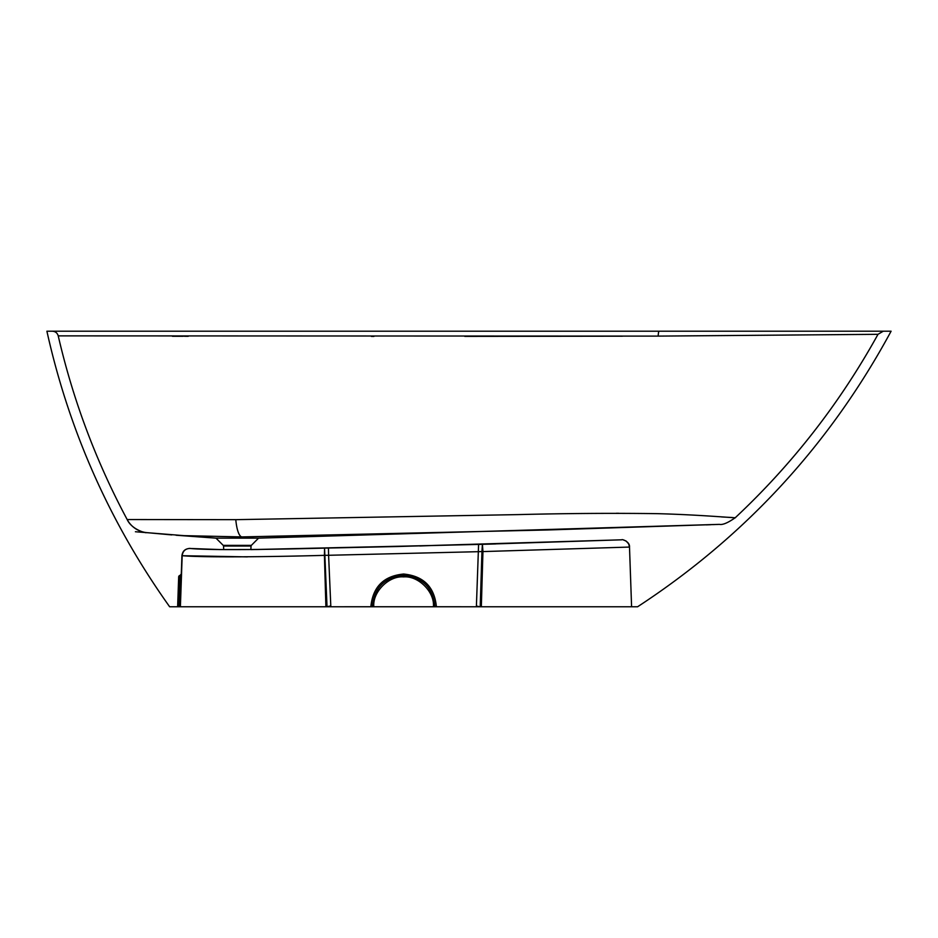 <?xml version="1.0" encoding="UTF-8"?>
<svg xmlns="http://www.w3.org/2000/svg" width="938" height="938" viewBox="0 0 938 938"><rect width="100%" height="100%" fill="white"/><g stroke="black" fill="none" stroke-linecap="round" stroke-linejoin="round"><path stroke-width="1.41" d="M482.941 551.567L481.944 551.544L480.209 606.769L481.335 606.769L482.941 551.579L629.504 547.065C630.078 541.66 621.917 538.928 621.777 539.807L439.688 545.259M180.143 606.769L181.925 555.683L180.389 606.769L177.634 606.757L178.677 576.905L177.634 606.757L178.888 606.769L169.649 606.769L637.594 606.769C745.347 536.302 829.849 444.448 891.1 331.208L46.9 331.208C69.189 431.363 110.109 523.216 169.649 606.769M179.697 583.706L179.979 575.463A1.501 1.501 180 0 0 178.677 576.905M479.799 606.769L433.426 606.757C434.786 591.995 418.383 575.569 403.621 576.905C388.86 575.569 372.456 591.995 373.805 606.757L434.915 606.769C433.075 587.763 422.651 577.339 403.621 575.463C384.627 577.304 374.192 587.727 372.327 606.757L325.896 606.769L327.022 606.745L324.56 548.12C276.816 549.387 211.132 550.536 189.922 548.46C185.396 548.648 182.816 551.052 182.171 555.695C203.781 557.664 273.415 556.785 324.407 555.355L324.56 548.12L257.434 549.504L219.785 549.562L189.922 548.46C185.243 548.636 182.582 551.04 181.925 555.683L180.389 606.769L325.896 606.769L324.407 555.355L328.593 555.284L330.797 605.889L327.022 606.745L330.962 606.769L330.797 605.889M223.713 549.621L223.525 546.033A0.997 0.997 0 0 0 223.232 545.377L215.986 538.131L258.829 538.131L215.986 538.131M479.893 606.792L476.41 606.018L478.591 544.427L250.856 549.609L251.044 546.033A0.997 0.997 0 0 1 251.337 545.377L258.571 538.131M188.245 336.296L184.411 336.285M183.262 336.285L172.404 336.273M274.717 331.208L46.9 331.208M171.83 534.918L146.258 532.585C147.067 533.441 132.024 530.122 127.169 519.546L127.169 519.546C96.098 461.496 73.117 400.268 58.226 335.874L658.195 336.109L878.003 334.315C839.932 403.117 792.387 464.216 735.357 517.635C737.878 518.351 701.436 514.786 656.858 513.649C612.139 513.074 565.825 513.391 517.928 514.61L235.79 519.664L127.169 519.546A25.045 25.045 -28.2 0 0 146.469 532.608M147.266 532.69L183.918 535.645L241.981 536.923L547.663 529.97L718.895 524.389M185.454 535.727L215.74 538.131L176.086 535.235M441.001 545.213L419.79 545.963L441.001 545.213A7.516 7.516 -93 0 0 440.895 545.213L440.837 545.213M253.014 536.841L241.981 536.923A25.045 6.566 -90.2 0 1 235.79 519.664M616.313 513.285L618.728 513.285M721.474 516.92L732.344 517.53M735.146 517.624L735.357 517.635C792.528 464.017 840.085 402.918 878.003 334.315L883.268 331.208L659.144 331.208A6.015 0.961 90 0 0 658.195 336.109M622.492 336.191L464.779 336.379M373.969 336.39L371.366 336.39M179.181 606.769L177.634 606.757L178.888 606.769L179.979 575.463L181.28 574.033M623.301 539.925L626.115 541.038L628.648 543.829L629.504 547.065L631.591 606.769L481.335 606.769M482.941 551.579L482.413 544.321L324.56 548.12M397.466 546.514L328.441 548.038L328.593 555.284L478.802 551.673L481.944 551.521L482.413 544.321L495.71 543.946M247.351 556.879L181.925 555.706L183.402 551.474C186.392 547.722 191.798 548.449 189.91 548.46M397.419 546.514L621.765 539.807L482.507 544.31M370.991 606.769L370.85 606.769C372.82 586.848 383.748 575.944 403.633 574.033C423.554 576.014 434.47 586.918 436.393 606.769L436.24 606.769M476.27 606.769L476.41 606.018M180.389 606.769L182.171 555.706M223.525 546.033L251.044 546.033L223.525 546.033M251.337 545.377L223.232 545.377L251.337 545.377M481.944 551.521L482.941 551.497M325.416 555.331L324.407 555.355M58.226 335.874C57.347 332.967 55.401 331.407 52.364 331.208M735.357 517.635C727.982 522.829 722.67 525.069 719.434 524.365L258.829 538.131M176.18 535.246L189.699 535.926M146.809 532.655L135.412 531.74M192.994 536.137L192.278 536.09M718.086 524.412L716.784 524.471M715.037 524.541L713.126 524.612M710.535 524.717L706.279 524.87M482.413 544.321L478.591 544.427M328.441 548.038L324.571 548.109M629.504 547.065L631.591 606.769"/></g></svg>
